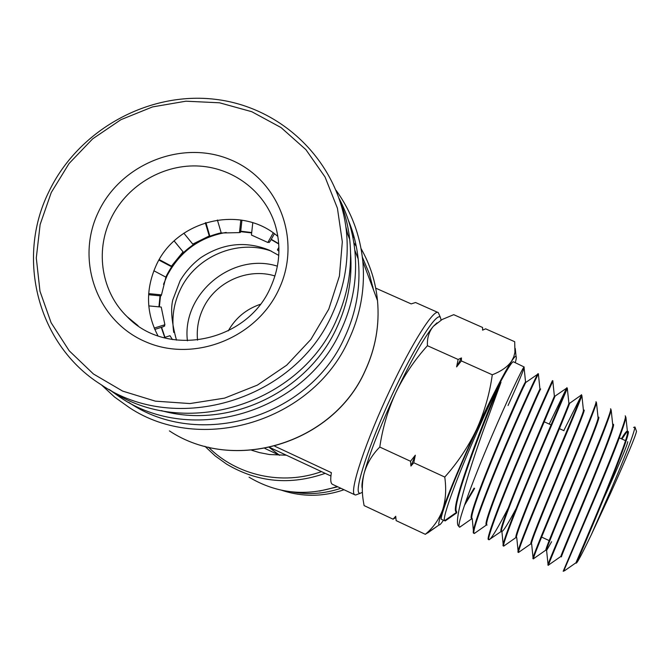 <?xml version="1.0" encoding="UTF-8"?>
<svg xmlns="http://www.w3.org/2000/svg" width="670" height="670" viewBox="0 0 670 670"><rect width="100%" height="100%" fill="white"/><g stroke="black" fill="none" stroke-linecap="round" stroke-linejoin="round"><path stroke-width="1" d="M441.103 320.076L440.416 317.446C436.873 311.399 414.295 346.892 391.682 395.752C369.011 444.553 354.254 489.686 359.103 493.019L359.999 493.388L362.428 492.316M357.638 494.259L355.603 495.013L354.648 494.653C348.928 491.989 365.77 440.994 390.401 389.103C412.276 342.471 433.917 308.644 438.281 312.614L440.416 317.446M319.263 491.11L337.739 486.797M249.047 477.182C276.651 493.564 306.022 496.679 337.169 486.529M251.719 450.274L259.474 452.61L269.449 454.528L286.392 455.206M271.417 251.166C237.565 238.78 195.933 256.325 180.406 289.398C173.79 303.167 171.562 317.513 173.731 332.429M161.202 410.584C227.976 429.663 307.086 392.628 336.524 328.191C347.814 304.13 352.504 279.189 350.569 253.344M339.221 198.647C347.596 214.685 352.788 231.828 354.79 250.078C357.604 277.857 352.931 304.733 340.77 330.704C304.347 412.737 191.285 446.161 119.863 397.109L109.068 389.438M128.841 402.444C198.655 450.374 308.996 417.77 344.522 337.672C356.381 312.312 360.937 286.057 358.182 258.913C356.716 245.429 353.433 232.49 348.325 220.103M336.114 190.347C351.264 211.385 360.167 235.053 362.813 261.334C365.225 288.502 360.502 314.766 348.643 340.1C312.53 421.505 200.874 455.282 129.226 407.528L114.57 397.042L101.404 384.856M228.244 330.896C235.547 317.99 246.217 309.138 260.245 304.339M274.951 275.965C247.749 267.489 215.547 281.944 203.311 308.049C198.395 318.284 196.477 328.995 197.541 340.167M277.388 266.166C232.373 251.836 181.587 293.845 187.416 340.787M274.759 446.212L331.365 472.651C330.276 479.527 330.628 483.413 332.429 484.31L354.974 494.87M269.742 447.443L330.913 476.018M264.91 448.448L279.599 455.315L269.39 447.526M372.26 286.618L372.956 286.919M375.703 288.142L411.162 303.895L415.559 302.522L438.021 312.496M347.755 234.358L345.837 226.636M627.748 441.664C627.706 444.068 620.638 460.985 606.518 492.408L597.38 512.349M636.399 431.103L636.5 431.388C635.336 436.748 626.768 457.208 610.797 492.777L591.25 534.869L609.909 492.241C625.738 455.123 634.088 433.381 634.959 426.999L633.569 427.435M626.726 438.674L625.621 440.709M508.061 405.509C518.848 381.699 524.225 368.868 524.183 367.009L524.024 367.06C522.692 367.721 508.036 398.156 491.487 436.932C471.63 483.187 455.633 527.03 459.553 527.148L461.957 525.649M456.68 512.207L444.645 520.657C441.647 518.731 457.694 475.39 477.702 430.609C486.211 411.254 493.79 395.032 500.44 381.95L501.001 382.235L482.492 432.803C467.225 475.851 454.57 518.279 458.004 525.464L459.553 527.148M444.645 520.657L441.631 519.459C438.398 519.644 455.366 475.976 476.697 430.148C495.331 389.873 511.93 359.463 513.58 361.884L524.183 367.009M444.897 520.858L447.769 519.149M625.278 415.903L625.939 417.561C624.055 426.279 615.328 449.294 599.75 486.621L564.4 569.433L564.576 570.731L563.194 571.275L564.4 569.433M563.194 571.275L599.173 486.361C615.697 446.764 627.606 415.484 625.202 415.869M610.613 408.817L611.191 410.174C609.122 418.365 600.119 441.463 584.156 479.469C566.117 522.617 548.621 563.169 548.495 565.078L548.923 564.777M548.487 565.304L547.934 565.07C546.712 566.024 564.668 524.401 583.587 479.201C600.203 439.512 612.589 408.189 610.554 408.784M595.999 401.749L596.509 402.846C594.282 410.409 584.977 433.574 568.612 472.333C550.212 516.126 532.868 557.348 533.496 558.738L534.208 558.244M533.546 558.897L532.993 558.663C531.318 559.458 548.965 517.424 568.034 472.065C584.784 432.192 597.598 400.97 595.957 401.724M581.426 394.697L581.887 395.576C579.475 402.519 569.877 425.735 553.102 465.215C534.358 509.644 517.198 551.51 518.588 552.407L519.585 551.712M518.655 552.507L518.103 552.273C515.984 552.876 533.328 510.44 552.532 464.955C569.416 424.872 582.666 393.717 581.401 394.689M503.806 546.134L503.262 545.899C500.699 546.318 517.667 503.606 537.064 457.853L566.895 387.67L567.322 388.366L537.633 458.113C518.488 503.296 501.595 545.698 503.756 546.092L505.046 545.187M552.834 381.264L552.834 381.205C551.728 383.408 538.144 413.474 522.206 451.036C502.734 496.788 486.035 539.97 489 539.785L489.008 539.785C491.11 539.384 498.103 527.692 509.979 504.694M501.704 531.109L489 539.785L488.464 539.551C485.432 539.827 502.115 496.612 521.645 450.776C538.781 410.358 552.918 379.337 552.432 380.677L552.968 380.937M538.437 374.48L538.395 374.103C537.181 375.535 523.052 405.844 506.83 443.976C487.14 490.038 470.801 533.504 474.26 533.454L476.228 532.156M474.26 533.454L473.631 533.169C470.524 532.482 486.822 489.175 506.26 443.716C523.521 403.147 538.111 372.16 538.018 373.701L538.538 373.952M563.771 430.617L581.091 396.137M516.084 508.597C508.019 523.789 503.287 531.385 501.889 531.402C495.792 533.621 557.566 390.903 555.036 396.121L566.56 388.215L549.249 424.068M395.819 517.533L393.089 519.191L364.103 505.599L363.425 501.679C361.75 491.839 361.959 482.484 364.061 473.606C366.842 463.69 372.076 454.838 379.781 447.049C382.536 428.222 387.88 410.074 395.819 392.612C404.094 375.569 414.638 359.932 427.427 345.712C427.024 338.082 429.009 331.608 433.364 326.298L442.116 319.506L453.716 314.674L482.593 327.479L482.668 330.117M482.593 327.479L482.584 330.151L485.624 328.828L514.702 341.717L514.928 352.294L513.764 356.884L511.595 361.163C507.676 366.758 501.235 371.297 492.282 374.773C489.669 393.717 484.444 411.916 476.613 429.361C468.213 446.823 457.602 462.719 444.763 477.057C446.471 489.301 445.726 500.331 442.535 510.13C438.892 519.727 433.163 527.784 425.324 534.308L437.594 525.975M427.427 345.712L458.129 359.463L461.454 357.931L461.354 360.912L492.282 374.773M379.781 447.049L410.534 461.253L415.333 455.19L413.775 462.744L444.763 477.057M461.354 360.912L456.605 366.9L458.129 359.463M393.089 519.191L395.719 516.26L396.137 520.615L425.324 534.308M413.775 462.744L410.928 466.052L410.534 461.253M443.431 520.23C441.178 523.639 439.729 525.196 439.093 524.92C438.163 524.384 439.311 519.451 442.535 510.13C449.612 490.256 460.968 463.339 476.613 429.361C492.249 395.903 503.915 373.173 511.595 361.163C513.974 357.571 515.456 355.979 516.051 356.39C516.578 356.825 516.327 358.927 515.272 362.704M591.25 534.869C582.791 552.365 577.909 561.703 576.585 562.875L576.2 563.177L576.25 562.03M564.576 570.74L565.991 569.735M576.2 563.177L575.949 562.783C576.619 561.184 627.321 443.825 627.53 432.678L627.413 431.53M627.271 431.17C626.492 431.036 624.524 433.582 621.383 438.808M562.163 554.551L560.874 556.435C560.296 555.614 612.338 435.081 612.782 425.283L612.656 424.077L613.176 424.328L612.698 424.529M546.594 549.5L545.874 550.095C544.006 550.078 597.397 426.329 598.092 417.946L596.509 402.846M531.503 543.538L530.942 543.772C527.734 544.593 582.498 417.561 583.461 410.651L583.386 409.923M516.562 537.357L516.093 537.457C511.495 539.132 567.649 408.792 568.897 403.407L568.847 402.938M503.178 544.425L501.889 531.402L501.319 531.159C495.272 533.722 552.834 400.024 554.383 396.221L554.366 396.012M486.604 524.861L486.546 524.844C479.619 527.039 538.119 391.18 539.936 389.086L540.615 389.119C542.298 383.424 480.683 525.598 487.048 525.037M472.182 518.588L471.822 518.547C464 520.356 523.446 382.352 525.548 382L524.141 386.012M474.1 488.137L465.215 503.145M576.585 562.875C578.545 558.671 634.549 428.155 627.823 431.438L626.4 432.46L621.936 439.051M560.874 556.619L561.443 556.862C558.872 560.522 619.164 420.886 613.176 424.328M551.603 541.72L546.603 550.438L548.035 564.458M545.916 550.221L546.486 550.464C543.043 553.772 603.712 413.348 598.57 417.243L598.151 417.485M531 543.847L531.57 544.09C527.256 547.038 588.294 405.844 584.014 410.182L583.444 410.727M516.135 537.491L516.704 537.734C511.503 540.322 572.909 398.357 569.5 403.139L568.972 402.879M554.735 396.59L551.712 402.695M471.822 518.547L472.241 518.672C465.633 517.508 527.081 375.962 526.235 382.143L537.558 374.337M474.628 488.388L464.444 505.398M456.655 511.972L456.664 511.972C448.557 513.513 479.176 430.307 500.44 381.95M456.613 511.512C451.262 507.626 480.968 427.954 501.001 382.235M410.928 466.052L415.333 455.19M456.605 366.9L461.454 357.931M362.319 488.472C361.482 486.37 362.06 481.412 364.061 473.606C369.614 453.23 380.2 426.229 395.819 392.612C411.598 359.572 424.11 337.471 433.364 326.298L437.033 322.831M163.522 284.315L167.182 275.546C179.878 251.56 199.551 237.18 226.217 232.423M240.555 231.653L251.66 232.934M271.124 239.55L278.728 243.989M165.833 277.129L166.78 275.127C178.496 252.749 196.628 238.637 221.184 232.8M240.664 231.2L251.711 232.532M271.266 239.299L278.712 243.696M164.937 337.328L161.579 327.27M159.351 306.894L160.524 295.713M164.711 337.404L161.286 327.362M158.932 306.852L160.046 295.73M131.404 320.595L131.32 320.143M278.921 251.284L277.43 249.851L278.887 247.272M172.424 339.573L169.987 335.712L163.84 337.68M274.399 233.755L270.278 241.058L269.097 242.54L268.544 241.619L267.849 242.49L273.209 232.909M267.849 242.49L251.434 235.036L252.783 222.775M269.097 242.54L268.234 242.004M154.209 328.099L164.887 324.741L163.89 325.243L164.703 325.963L163.003 326.818L154.778 329.431M164.703 325.963L164.368 325M164.887 324.741L161.219 307.069L148.773 305.897M241.929 220.17L240.79 230.681L240.363 232.49L239.734 231.544L239.483 232.607L240.823 219.995M239.483 232.607L221.251 233.009L217.398 220.02M240.363 232.49L239.533 232.398M148.681 293.619L161.487 294.875L160.381 294.901L161.202 295.696L159.334 295.746L148.614 294.716M161.202 295.696L161.294 294.875M161.487 294.875L165.909 277.171L153.865 270.747M205.916 222.624L209.727 235.848L209.032 234.91L209.266 235.957L205.322 222.809M209.727 235.848L192.809 244.19L183.865 233.202L192.751 244.106L209.266 235.957M174.167 240.94L183.136 251.912L174.141 240.966M159.251 259.591L171.445 266.141L170.456 265.697L171.252 266.559L158.958 260.111M171.252 266.559L183.136 251.912M171.445 266.141L183.052 251.845M110.634 219.165C125.843 186.763 160.942 164.988 196.452 165.942C231.954 166.864 264.332 190.615 274.985 224.224C281.316 245.12 279.959 265.906 270.915 286.559C247.867 342.169 167.023 358.793 127.174 316.726C101.656 292.262 95.014 251.61 110.634 219.165M277.874 236.468C240.907 203.973 175.582 220.087 155.825 266.174C145.44 290.001 146.161 313.225 157.961 335.838M98.272 212.281C120.575 164.1 181.587 139.444 229.735 159.435C278.201 178.697 302.095 239.014 279.323 288.376C257.28 338.048 193.864 363.19 145.482 341.717C96.748 320.972 75.258 260.169 98.272 212.281M51.255 192.524L40.133 224.509L36.289 257.95L39.982 291.232L51.104 322.706L69.203 350.787L93.44 373.994L122.652 391.104L155.381 401.154L189.945 403.558L224.559 398.131L257.38 385.116L286.676 365.2L310.888 339.422L328.769 309.163L339.414 276.048L342.32 241.803L337.42 208.228L325.05 177.006L305.93 149.686L281.073 127.585L251.794 111.714L219.542 102.795L185.908 101.195L152.5 106.924L120.918 119.679L92.661 138.849L69.052 163.514L51.255 192.524M48.684 192.114C15.737 258.67 37.813 344.916 100.709 384.413C176.16 436.756 296.751 399.705 333.3 311.759C344.891 285.487 349.238 258.469 346.34 230.689C338.878 162.291 282.623 107.208 215.346 99.319C148.062 91.17 78.005 130.24 48.684 192.114M109.704 389.789C183.58 440.877 301.299 404.647 336.985 318.702C348.308 293.008 352.546 266.568 349.698 239.383C348.149 225.463 344.732 212.114 339.456 199.333M344.037 489.745C323.141 496.922 302.346 497.098 281.66 490.272M340.904 488.279C324.582 493.782 308.049 494.963 291.308 491.822M325.185 473.338C290.453 485.524 257.615 482.467 226.669 464.176L215.179 455.927L204.894 446.279M208.462 447.175C236.845 475.717 282.447 485.8 321.474 471.605M362.813 261.334L377.503 300.637C379.706 325 375.543 348.492 365.024 371.113C332.982 443.707 233.763 473.648 169.401 430.885C233.587 473.59 332.923 443.615 364.991 371.012C375.518 348.408 379.689 324.95 377.503 300.637C375.661 281.995 370.175 264.65 361.046 248.587M354.38 238.135L352.487 235.539M353.81 242.674L356.281 246.418M362.353 257.104L369.153 273.293L373.659 290.345M359.999 493.388L355.603 495.013M358.182 258.913L354.79 250.078M619.315 437.879L626.04 440.894M564.006 430.718L559.442 428.666M551.1 424.906L543.655 421.547M513.94 408.156L513.362 407.896M636.5 431.388L634.959 426.999M598.059 417L598.57 417.243M583.495 409.923L584.014 410.182M554.492 395.853L555.036 396.121M486.546 524.844L487.048 525.054M525.682 381.883L526.235 382.143M612.723 424.747L613.251 424.37M531.662 544.099L533.052 557.8M583.352 410.852L584.089 410.333M516.763 537.75L518.103 551.125M569.039 403.709L580.873 395.35M472.241 518.672L473.422 530.958M564.567 570.731L575.949 562.783M625.939 417.561L627.53 432.678M548.495 565.078L560.874 556.435M611.191 410.174L612.782 425.283M533.496 558.738L545.874 550.095M518.588 552.407L530.942 543.772M581.887 395.576L583.461 410.651M503.756 546.092L516.093 537.457M567.322 388.366L568.897 403.407M552.834 381.205L554.383 396.221M474.335 533.488L486.621 524.87M538.395 374.103L539.936 389.086M459.746 527.198L471.998 518.597M524.024 367.06L525.548 382M445.24 520.933L456.747 512.835M516.051 356.39L515.247 348.434M439.093 524.92L427.628 533.002M479.879 490.808L479.31 490.541M541.603 537.08L549.149 540.581M564.266 547.583L564.835 547.851M278.753 255.396L269.348 250.195C245.748 240.706 222.917 243.177 200.866 257.623C192.399 263.972 185.473 271.668 180.104 280.73L172.76 299.976C170.473 309.515 171.713 322.906 176.495 340.159M138.104 325.729L127.174 316.726M349.698 239.383L346.34 230.689"/></g></svg>
